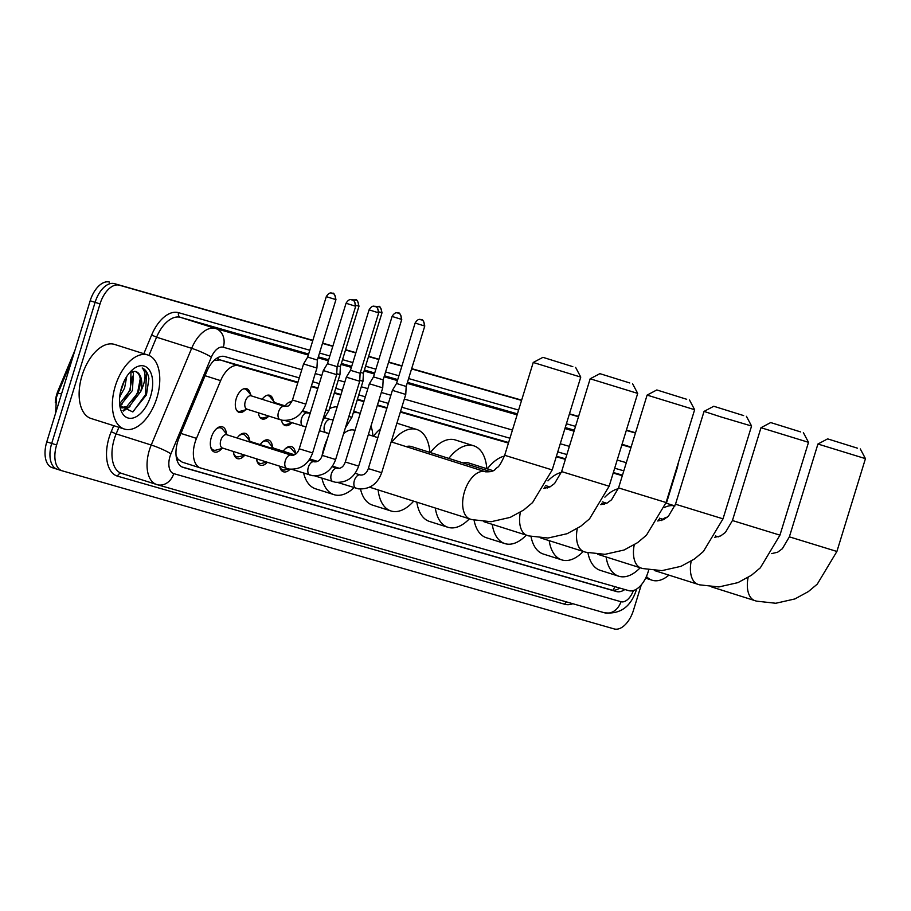 <?xml version="1.0" encoding="UTF-8"?>
<svg xmlns="http://www.w3.org/2000/svg" width="911" height="911" viewBox="0 0 911 911"><rect width="100%" height="100%" fill="white"/><g stroke="black" fill="none" stroke-linecap="round" stroke-linejoin="round"><path stroke-width="1.37" d="M285.166 405.896A12.435 6.912 -72.4 0 1 291.805 401.694M262.14 399.303A12.435 6.912 -72.4 0 1 269.667 395.272A12.435 6.912 -72.4 0 1 273.334 400.84M245.332 409.939A12.435 6.912 -72.4 0 1 239.126 412.376A12.435 6.912 -72.4 0 1 236.234 398.619A12.435 6.912 -72.4 0 1 246.642 388.678A12.435 6.912 -72.4 0 1 250.309 394.247M283.219 451.218A13.221 7.356 -72.4 0 1 291.474 446.584A13.221 7.356 -72.4 0 1 295.494 453.621M260.193 444.625A13.221 7.356 -72.4 0 1 268.449 439.99A13.221 7.356 -72.4 0 1 272.48 447.028M237.167 438.02A13.221 7.356 -72.4 0 1 245.423 433.397A13.221 7.356 -72.4 0 1 249.455 440.434M221.749 448.576A13.221 7.356 -72.4 0 1 214.404 452.015A13.221 7.356 -72.4 0 1 211.329 437.382A13.221 7.356 -72.4 0 1 222.398 426.803A13.221 7.356 -72.4 0 1 226.429 433.841M297.783 382.722L238.58 365.766A23.31 12.97 107.6 0 0 220.633 380.65L196.503 438.373A23.31 12.97 107.6 0 0 195.113 442.188A23.31 12.97 107.6 0 0 200.534 467.981A23.31 12.97 107.6 0 0 200.739 468.038L628.795 590.647A23.31 12.97 107.6 0 0 648.689 569.91M74.93 350.336L58.076 390.637A20.976 11.672 107.6 0 0 56.835 394.064A20.976 11.672 107.6 0 0 55.286 402.73M176.438 458.074A7.766 4.327 107.6 0 0 178.032 459.349L178.249 459.417A23.31 12.97 -72.4 0 1 176.051 455.272M297.943 382.199L220.075 359.891L213.948 360.562M622.475 475.155L613.354 472.536M565.537 458.848L556.416 456.229M508.6 442.541L400.487 411.567M387.038 407.718L377.461 404.974M364.013 401.125L357.442 399.234M340.999 394.531L334.417 392.641M317.973 387.938L311.391 386.048M178.249 459.417L182.234 462.162L200.34 467.912M200.534 467.981L182.234 462.162M622.315 475.679L613.194 473.06M565.378 459.372L556.257 456.753M508.44 443.065L400.328 412.091M386.879 408.242L377.302 405.497M363.853 401.649L357.283 399.758M340.828 395.055L334.257 393.165M317.802 388.462L311.232 386.571M268.358 416.543A12.435 6.912 -72.4 0 1 262.152 418.969A12.435 6.912 -72.4 0 1 258.405 412.785M291.383 423.137A12.435 6.912 -72.4 0 1 285.177 425.562A12.435 6.912 -72.4 0 1 281.522 420.062M244.774 455.17A13.221 7.356 -72.4 0 1 237.429 458.609A13.221 7.356 -72.4 0 1 233.387 451.492M267.367 462.276A13.221 7.356 -72.4 0 1 260.455 465.202A13.221 7.356 -72.4 0 1 256.481 458.825M290.108 469.176A13.221 7.356 -72.4 0 1 283.469 471.796A13.221 7.356 -72.4 0 1 279.62 466.159M641.287 584.862L633.487 610.222A23.31 12.97 -72.4 0 1 614.162 628.92L62.233 470.828A23.31 12.97 -72.4 0 1 62.039 470.771A23.31 12.97 -72.4 0 1 56.619 444.989L100.028 303.91A23.31 12.97 -72.4 0 1 119.341 285.2L312.815 340.463L114.422 283.64A23.31 12.97 -72.4 0 0 95.097 302.35A23.31 12.97 -72.4 0 1 114.422 283.64L312.86 340.327M322.528 343.253L332.834 346.203L322.528 343.253M345.554 349.847L355.859 352.796L345.554 349.847M368.579 356.44L378.885 359.389L368.579 356.44M388.598 362.168L401.91 365.983L388.598 362.168M411.624 368.773L521.604 400.271L411.624 368.773M569.421 413.958L578.542 416.578L569.421 413.958M626.358 430.277L635.479 432.884L626.358 430.277M56.619 444.989L51.699 443.429L95.097 302.35L51.699 443.429A23.31 12.97 -72.4 0 0 57.12 469.211A23.31 12.97 -72.4 0 1 51.699 443.429L46.78 441.858L90.178 300.778A23.31 12.97 -72.4 0 1 109.502 282.08M57.313 469.267A23.31 12.97 -72.4 0 1 57.12 469.211A23.31 12.97 -72.4 0 0 57.313 469.267L61.846 470.714M56.926 469.154L52.394 467.707A23.31 12.97 -72.4 0 1 52.2 467.65A23.31 12.97 -72.4 0 1 46.78 441.858M322.574 343.105L332.879 346.066M345.599 349.699L355.905 352.659M368.625 356.303L378.93 359.253M388.644 362.031L401.956 365.846M411.67 368.625L521.65 400.134M569.455 413.822L578.587 416.441M626.392 430.129L635.525 432.748M299.275 377.883L224.789 356.554A23.31 12.97 107.6 0 0 206.843 371.437L179.091 437.815A23.31 12.97 107.6 0 0 177.713 441.63A23.31 12.97 107.6 0 0 183.134 467.423A23.31 12.97 107.6 0 0 183.327 467.48L616.383 591.524A23.31 12.97 107.6 0 0 624.832 589.508M678.308 462.799A23.31 12.97 -72.4 0 1 676.884 469.142L666.397 503.236M119.341 285.2L312.769 340.612M322.483 343.39L332.8 346.339M345.508 349.983L355.825 352.933M368.534 356.577L378.851 359.526M388.553 362.316L401.865 366.131M411.578 368.909L521.559 400.407M569.375 414.106L578.496 416.714M626.312 430.413L635.445 433.021M623.807 470.839L614.674 468.22M566.87 454.532L557.737 451.913M509.932 438.225L401.819 407.251M388.371 403.402L378.794 400.658M365.345 396.809L358.775 394.93M342.32 390.215L335.749 388.325M319.294 383.622L312.724 381.732M619.753 588.05A23.31 12.97 -72.4 0 1 611.463 589.964L181.972 466.944M156.851 397.959A38.843 21.613 -72.4 0 1 124.329 429.035A38.843 21.613 -72.4 0 1 115.298 386.059A38.843 21.613 -72.4 0 1 147.821 354.983A38.843 21.613 -72.4 0 1 156.851 397.959M120.503 395.67A38.843 21.613 -72.4 0 1 119.626 397.526M124.329 429.035L91.1 418.502A38.843 21.613 -72.4 0 1 82.058 375.514A38.843 21.613 -72.4 0 1 114.592 344.438L147.821 354.983M119.819 405.725L132.71 411.909L146.443 394.907L148.914 378.68C147.946 373.066 145.703 369.502 142.173 367.987C146.409 372.519 145.931 380.365 140.738 391.536A19.427 10.807 -72.4 0 0 135.796 371.551A19.427 10.807 -72.4 0 0 134.885 371.335L129.966 372.235M121.527 387.847A27.193 15.123 -72.4 0 1 132.528 369.695A27.193 15.123 -72.4 0 1 149.37 370.071A27.193 15.123 -72.4 0 1 150.622 396.183A27.193 15.123 -72.4 0 1 134.555 417.5A27.193 15.123 -72.4 0 1 120.309 408.208A27.193 15.123 -72.4 0 1 121.527 387.847M119.592 403.778L130.444 389.908L130.99 371.734M119.751 405.213L120.958 404.7L132.402 390.523L133.45 373.373L132.232 371.335M120.411 392.163L124.477 380.479M119.694 396.706L124.591 388.052L126.743 376.505M121.026 407.547L126.823 406.557L138.267 392.39C141.877 380.513 140.749 373.499 134.885 371.335M120.503 407.274L121.983 407.923L128.77 407.183L140.738 391.536M119.933 406.01L122.165 404.04M123.509 411.055L129.977 406.522M120.901 390.056L123.429 382.722M124.705 399.587L129.886 389.646L132.437 376.243M122.939 410.565L127.244 407.809M132.516 402.058L137.698 392.117L140.248 378.725M133.108 411.726L145.521 394.6L146.5 372.622L142.173 367.987M668.902 575.126A38.843 21.613 -72.4 0 1 652.151 580.227A38.843 21.613 -72.4 0 1 646.434 576.469M662.57 519.202A27.193 15.123 -72.4 0 1 667.399 517.106M664.347 507.552A38.843 21.613 -72.4 0 1 674.903 505.958M572.814 366.655L542.945 357.34L572.814 366.655M580.751 377.097L533.231 362.476L504.683 455.295L552.203 469.917L580.762 377.097L575.615 367.384M354.049 487.647A42.726 23.766 -72.4 0 1 334.052 494.673A42.726 23.766 -72.4 0 1 321.925 478.161M321.959 456.263A42.726 23.766 -72.4 0 1 324.122 447.392A42.726 23.766 -72.4 0 1 327.448 438.555M334.052 494.673L315.593 488.808A42.726 23.766 -72.4 0 1 303.636 473.071M355.005 430.402L354.493 430.243A24.859 13.836 107.6 0 0 343.584 433.67M353.274 412.785A42.726 23.766 -72.4 0 1 359.902 413.207A42.726 23.766 -72.4 0 1 360.266 413.332M371.005 425.961A42.726 23.766 -72.4 0 1 372.929 436.084M329.497 408.64A42.726 23.766 -72.4 0 1 337.241 406.716M629.752 382.962L599.882 373.647L629.752 382.962M637.7 393.404L590.169 378.782L561.62 471.602L609.14 486.223L637.7 393.404L632.553 383.69M413.651 501.175A42.726 23.766 -72.4 0 1 391.001 510.98A42.726 23.766 -72.4 0 1 378.133 489.902M391.001 510.98L372.531 505.115A42.726 23.766 -72.4 0 1 360.505 489.082M490.551 471.647L411.43 446.549A24.859 13.836 107.6 0 0 406.181 446.629M391.901 442.108A42.726 23.766 -72.4 0 1 416.839 429.514A42.726 23.766 -72.4 0 1 429.867 452.391M373.43 436.244A42.726 23.766 -72.4 0 1 380.57 428.739M396.889 423.285A42.726 23.766 -72.4 0 1 398.38 423.661L416.839 429.514M686.689 399.28L656.82 389.954L686.689 399.28M694.637 409.711L647.106 395.101L618.558 487.909L666.078 502.53L694.637 409.711L689.49 400.009M469.347 518.837A42.726 23.766 -72.4 0 1 447.939 527.287A42.726 23.766 -72.4 0 1 435.31 508.042M447.939 527.287L429.468 521.434A42.726 23.766 -72.4 0 1 416.839 502.189M492.965 470.657L468.368 462.856A24.859 13.836 107.6 0 0 463.118 462.947M448.838 458.415A42.726 23.766 -72.4 0 1 473.777 445.821A42.726 23.766 -72.4 0 1 486.804 468.698M430.379 452.562A42.726 23.766 -72.4 0 1 455.318 439.967L473.777 445.821M743.638 415.587L713.757 406.26L743.638 415.587M746.428 416.316L751.575 426.029L720.806 416.885L704.044 411.408L713.757 406.26M526.285 535.144A42.726 23.766 -72.4 0 1 504.876 543.594A42.726 23.766 -72.4 0 1 492.247 524.349M504.876 543.594L486.406 537.741A42.726 23.766 -72.4 0 1 474.073 520.192M487.317 468.869A42.726 23.766 -72.4 0 1 504.421 456.092M800.575 431.894L770.695 422.567L800.575 431.894M808.512 442.325L760.981 427.714L732.433 520.534L779.953 535.144L808.512 442.336L803.365 432.623M583.222 551.462A42.726 23.766 -72.4 0 1 561.814 559.901A42.726 23.766 -72.4 0 1 549.185 540.656M561.814 559.901L543.355 554.047A42.726 23.766 -72.4 0 1 531.011 536.511M547.944 480.86A42.726 23.766 -72.4 0 1 561.358 472.399M857.513 448.201L827.632 438.874L857.513 448.201M865.45 458.643L817.93 444.021L789.37 536.841L836.902 551.462L865.45 458.643L860.303 448.929M640.16 567.769A42.726 23.766 -72.4 0 1 618.751 576.207A42.726 23.766 -72.4 0 1 606.122 556.963M618.751 576.207L600.292 570.354A42.726 23.766 -72.4 0 1 587.948 552.818M604.881 497.167A42.726 23.766 -72.4 0 1 618.296 488.717M210.566 446.492A11.649 6.479 107.6 0 0 213.641 450.125A11.649 6.479 107.6 0 0 215.918 450.136L223.081 448.223M291.292 455.204A6.992 3.895 107.6 0 0 291.156 455.147L226.668 434.695A6.992 3.895 107.6 0 0 220.815 440.286A6.992 3.895 107.6 0 0 222.443 448.018L286.931 468.482A6.992 3.895 107.6 0 0 287.227 468.55M346.055 303.261C349.847 296.997 352.546 300.789 352.272 299.89A5.045 4.191 -74 0 1 352.363 299.913A5.045 4.191 106 0 1 354.88 306.016L346.055 303.261L327.459 363.694L323.314 370.549L336.683 374.66L312.61 452.926L299.241 448.816C297.703 453.177 295.175 455.329 291.679 455.272L291.156 455.147A6.992 3.895 107.6 0 0 290.86 455.079A6.992 3.895 107.6 0 0 285.302 460.75A6.992 3.895 107.6 0 0 286.931 468.482L289.368 469.074C300.619 469.757 308.362 464.382 312.61 452.926M327.459 363.694L337.116 366.666L336.683 374.66M227.306 434.9L222.557 429.206A11.649 6.479 107.6 0 0 220.69 427.908A11.649 6.479 107.6 0 0 216.078 429.104M233.592 453.086A11.649 6.479 107.6 0 0 236.666 456.718A11.649 6.479 107.6 0 0 238.944 456.73L244.888 455.147M369.08 309.854C372.872 303.591 375.571 307.383 375.298 306.483A5.045 4.191 -74 0 1 375.389 306.506A5.045 4.191 106 0 1 377.906 312.61L369.08 309.854L350.484 370.299L346.339 377.143L359.708 381.265L335.635 459.52L322.266 455.409C320.729 459.77 318.201 461.923 314.705 461.866L314.181 461.752A6.992 3.895 107.6 0 0 313.885 461.672A6.992 3.895 107.6 0 0 308.328 467.343A6.992 3.895 107.6 0 0 309.956 475.075A6.992 3.895 107.6 0 0 310.252 475.143M350.484 370.299L360.13 373.259L359.708 381.265M250.331 441.493L245.583 435.8A11.649 6.479 107.6 0 0 243.715 434.501A11.649 6.479 107.6 0 0 239.103 435.697M293.479 455.181L249.694 441.288A6.992 3.895 107.6 0 0 247.894 441.425M256.617 459.679A11.649 6.479 107.6 0 0 259.692 463.312A11.649 6.479 107.6 0 0 261.969 463.323L266.695 462.059M392.094 316.447C395.898 310.184 398.597 313.988 398.312 313.077A5.045 4.191 -74 0 1 398.414 313.111A5.045 4.191 106 0 1 400.931 319.203L392.094 316.447L373.51 376.892L369.365 383.747L382.734 387.858L358.661 466.113L345.292 462.002C343.754 466.364 341.226 468.516 337.73 468.47L337.207 468.345A6.992 3.895 107.6 0 0 336.911 468.265A6.992 3.895 107.6 0 0 331.353 473.936A6.992 3.895 107.6 0 0 332.982 481.668A6.992 3.895 107.6 0 0 333.278 481.748M373.51 376.892L383.155 379.853L382.734 387.858M273.357 448.087L268.608 442.393A11.649 6.479 107.6 0 0 266.741 441.095A11.649 6.479 107.6 0 0 262.129 442.29M294.515 454.794L272.719 447.882A6.992 3.895 107.6 0 0 270.92 448.018M279.643 466.273A11.649 6.479 107.6 0 0 282.717 469.905A11.649 6.479 107.6 0 0 284.995 469.928L288.673 468.937M415.12 323.041C418.923 316.777 421.622 320.581 421.337 319.67A5.045 4.191 -74 0 1 421.44 319.704A5.045 4.191 106 0 1 423.957 325.796L415.12 323.041L396.536 383.485L392.39 390.341L405.759 394.452L381.675 472.707L368.317 468.596C366.78 472.957 364.252 475.121 360.745 475.064L360.232 474.938A6.992 3.895 107.6 0 0 359.936 474.87A6.992 3.895 107.6 0 0 354.379 480.53A6.992 3.895 107.6 0 0 356.007 488.262A6.992 3.895 107.6 0 0 356.303 488.342M396.536 383.485L406.181 386.458L405.759 394.452M295.802 453.985L291.634 448.986A11.649 6.479 107.6 0 0 289.766 447.688A11.649 6.479 107.6 0 0 285.154 448.884M295.255 454.384A6.992 3.895 107.6 0 0 293.946 454.612M236.712 410.417A11.649 6.479 107.6 0 0 238.135 411.248A11.649 6.479 107.6 0 0 240.402 411.26L247.564 409.346M284.517 406.408A6.992 3.895 107.6 0 0 284.38 406.352L251.151 395.818A6.992 3.895 107.6 0 0 245.298 401.409A6.992 3.895 107.6 0 0 246.927 409.141L280.155 419.686A6.992 3.895 107.6 0 0 280.451 419.755M326.297 296.633C330.101 290.37 332.788 294.173 332.515 293.262A5.045 4.191 -74 0 1 332.617 293.296A5.045 4.191 106 0 1 335.123 299.389L326.297 296.633L307.702 357.078L303.568 363.933L316.937 368.044L305.834 404.131C301.587 415.587 293.843 420.962 282.592 420.278L280.155 419.686A6.992 3.895 107.6 0 1 278.527 411.954A6.992 3.895 107.6 0 1 284.084 406.283A6.992 3.895 107.6 0 1 284.38 406.352L284.904 406.477C288.286 405.349 287.91 408.401 292.465 400.02L305.834 404.131M307.702 357.078L317.358 360.05L316.937 368.044M251.789 396.012L247.04 390.329A11.649 6.479 107.6 0 0 245.184 389.031A11.649 6.479 107.6 0 0 243.544 388.883M259.737 417.01A11.649 6.479 107.6 0 0 261.161 417.842A11.649 6.479 107.6 0 0 263.427 417.853L269.371 416.27M336.728 373.726L339.962 374.637L328.86 410.724L322.3 421.406M337.377 365.778L340.384 366.643L339.962 374.637M274.815 402.616L270.066 396.923A11.649 6.479 107.6 0 0 268.198 395.625A11.649 6.479 107.6 0 0 266.57 395.488M286.703 406.386L274.177 402.411A6.992 3.895 107.6 0 0 272.389 402.548M282.763 423.615A11.649 6.479 107.6 0 0 284.175 424.435A11.649 6.479 107.6 0 0 286.453 424.446L292.397 422.863M359.754 380.32L362.977 381.231L351.885 417.318L345.326 427.999M360.403 372.383L363.409 373.237L362.977 381.231M291.474 402.309A11.649 6.479 107.6 0 0 291.224 402.218A11.649 6.479 107.6 0 0 289.596 402.081M180.925 433.431L196.503 438.373M178.032 459.349A23.31 19.37 106 0 1 177.36 461.273M58.076 390.637L58.964 390.921M218.435 357.328A23.31 19.37 106 0 1 217.934 359.617M614.8 586.638A23.31 19.37 106 0 1 613.08 590.237M205.066 375.708L220.633 380.65M220.075 359.891L238.58 365.766M61.549 393.848A27.193 3.576 -157.3 0 0 57.621 394.11L72.151 359.367M90.178 300.778L100.028 303.91M301.792 369.718L223.309 347.239A15.544 8.643 107.6 0 0 211.352 357.169L170.926 453.849A15.544 8.643 107.6 0 0 170.004 456.388A15.544 8.643 107.6 0 0 173.75 473.629L620.938 601.715A15.544 8.643 107.6 0 0 633.384 590.556M121.527 473.367L157.159 484.663A15.544 12.913 -74 0 1 156.874 484.572A31.076 17.286 -72.4 0 1 156.612 484.493A31.076 17.286 -72.4 0 1 149.381 450.114A31.076 17.286 -72.4 0 1 151.226 445.024L116.141 433.898A31.076 17.286 107.6 0 0 114.308 438.977A31.076 17.286 107.6 0 0 121.527 473.367A31.076 17.286 107.6 0 0 121.789 473.447M604.061 612.659A15.544 12.913 -74 0 0 604.357 612.75L157.159 484.663A15.544 12.913 -74 0 0 173.75 473.629M572.848 603.72A34.96 19.45 -72.4 0 1 564.774 604.266L117.576 476.18A3.883 3.223 106 0 1 121.653 473.401M117.576 476.18A34.96 19.45 -72.4 0 1 109.149 437.405A34.96 19.45 -72.4 0 1 111.222 431.689L113.727 425.676M143.824 353.719L151.647 334.997A34.96 19.45 -72.4 0 1 178.556 312.667L309.808 350.257M319.51 353.035L329.828 355.996M342.536 359.64L352.853 362.589M365.562 366.233L375.879 369.183M385.592 371.961L398.904 375.776M408.618 378.555L518.598 410.064M566.403 423.752L575.536 426.371M170.926 453.849A15.544 2.038 -157.3 0 0 151.226 445.024L191.652 348.332L156.578 337.207L148.96 355.415M211.352 357.169A15.544 2.038 -157.3 0 0 191.652 348.332A31.076 17.286 -72.4 0 1 215.577 328.484L180.492 317.358A31.076 17.286 107.6 0 0 156.578 337.207L151.647 334.997M118.897 427.316L116.141 433.898L111.222 431.689M631.095 447.13L622.054 444.261L631.107 447.13M223.309 347.239A15.544 12.913 -74 0 0 215.577 328.484L308.328 355.051M318.041 357.829L328.347 360.79M341.067 364.423L351.373 367.384M364.093 371.028L374.398 373.977M384.112 376.755L397.424 380.57M407.137 383.349L517.118 414.858M564.934 428.546L574.055 431.165M621.871 444.853L630.993 447.472M574.363 430.174L565.23 427.555M517.425 413.856L407.445 382.358M397.731 379.58L384.419 375.765M374.706 372.986L364.4 370.025M351.68 366.393L341.374 363.432M328.655 359.788L318.349 356.839M308.635 354.06L180.492 317.358A3.883 3.223 106 0 1 178.556 312.667M626.324 462.674L617.191 460.055M569.386 446.367L560.254 443.748M512.438 430.049L404.325 399.086M390.887 395.237L381.31 392.493M367.862 388.644L361.28 386.754M344.836 382.051L338.254 380.16M321.811 375.446L315.229 373.567M564.774 604.266A3.883 3.223 106 0 1 566.517 601.909M636.618 589.041L636.368 589.907C630.776 606.942 620.106 614.549 604.357 612.75A15.544 12.913 -74 0 0 620.938 601.715M611.463 589.964L616.383 591.524M485.392 471.761A24.859 13.836 107.6 0 0 485.324 471.739A24.859 13.836 107.6 0 0 485.119 471.682A24.859 13.836 107.6 0 0 464.508 491.633A24.859 13.836 107.6 0 0 470.292 519.145A24.859 13.836 107.6 0 0 470.497 519.202M520.363 512.233A24.859 13.836 107.6 0 0 527.23 535.452A24.859 13.836 107.6 0 0 527.435 535.509M577.301 528.539A24.859 13.836 107.6 0 0 584.167 551.759A24.859 13.836 107.6 0 0 584.384 551.815M634.238 544.846A24.859 13.836 107.6 0 0 641.105 568.065A24.859 13.836 107.6 0 0 641.321 568.134M657.731 520.99L663.709 519.623L668.469 516.104L675.495 504.216L723.015 518.837L751.575 426.029M691.176 561.165A24.859 13.836 107.6 0 0 698.042 584.372A24.859 13.836 107.6 0 0 698.259 584.441M748.113 577.472A24.859 13.836 107.6 0 0 754.991 600.679A24.859 13.836 107.6 0 0 755.196 600.748M354.88 306.016L355.7 306.233L337.116 366.666M314.318 461.797A6.992 3.895 107.6 0 0 314.181 461.752L309.068 460.123M377.906 312.61L378.725 312.826L360.13 373.259M337.343 468.391A6.992 3.895 107.6 0 0 337.207 468.345L332.094 466.717M400.931 319.203L401.751 319.419L383.155 379.853M360.369 474.984A6.992 3.895 107.6 0 0 360.232 474.938L355.119 473.31M423.957 325.796L424.777 326.013L406.181 386.458M335.123 299.389L335.954 299.605L317.358 360.05M355.894 305.322L358.98 306.198L340.384 366.643M358.148 305.982A5.045 4.191 106 0 0 355.632 299.89A5.045 4.191 -74 0 0 355.541 299.867L352.477 299.958M307.542 413.002A6.992 3.895 107.6 0 0 307.406 412.956A6.992 3.895 107.6 0 0 307.109 412.877A6.992 3.895 107.6 0 0 301.552 418.548A6.992 3.895 107.6 0 0 303.181 426.28A6.992 3.895 107.6 0 0 303.477 426.348M325.853 409.882L328.86 410.724M378.919 311.915L382.005 312.792L363.409 373.237M381.174 312.575A5.045 4.191 106 0 0 378.657 306.483A5.045 4.191 -74 0 0 378.566 306.46L375.503 306.551M330.568 419.595A6.992 3.895 107.6 0 0 330.431 419.55A6.992 3.895 107.6 0 0 330.135 419.47A6.992 3.895 107.6 0 0 324.578 425.141A6.992 3.895 107.6 0 0 326.206 432.873A6.992 3.895 107.6 0 0 326.502 432.953M348.867 416.475L351.885 417.318M55.594 413.207L56.493 397.242L57.621 394.11M52.2 467.65L62.039 470.771M121.983 407.923L120.616 407.49M652.151 580.227L645.637 578.155M674.914 505.935L665.907 503.077M369.615 487.203L471.83 519.6L491.109 521.718L510.206 517.391L523.677 510.035L532.571 502.587L552.203 469.917M504.683 455.295C498.021 470.178 497.543 466.261 495.482 469.063C494.058 471.089 490.733 472.012 485.529 471.807L391.172 441.869M359.902 413.207L353.741 411.26M368.34 434.627L377.837 437.644M542.945 357.34L533.231 362.476M483.878 521.696L528.779 535.919L548.046 538.025L567.143 533.698L580.614 526.353L589.508 518.894L609.14 486.223M561.62 471.602L554.594 483.49L549.834 486.998L543.856 488.376M599.882 373.647L590.169 378.782M540.815 538.002L585.716 552.225L604.984 554.332L624.092 550.005L637.552 542.66L646.446 535.201L666.078 502.53M618.558 487.909L611.532 499.797L606.772 503.305L600.793 504.683M544.653 487.055L547.488 487.954M656.82 389.954L647.117 395.089M597.753 554.309L642.654 568.532L661.921 570.639L681.029 566.312L694.489 558.967L703.383 551.508L723.015 518.837M675.495 504.216L704.044 411.408M545.507 485.574L549.902 486.964M601.59 503.362L604.426 504.261M654.69 570.616L699.591 584.839L718.859 586.946L737.967 582.619L751.427 575.274L760.321 567.826L779.953 535.144M732.433 520.534L725.407 532.423L720.647 535.93L714.668 537.296M602.444 501.881L606.84 503.271M658.528 519.669L661.363 520.568M770.695 422.567L760.992 427.714M711.628 586.935L756.529 601.146L775.796 603.264L794.904 598.937L808.364 591.581L817.269 584.133L836.902 551.462M789.37 536.841L782.344 548.729L777.595 552.237L771.617 553.603M659.382 518.188L663.777 519.589M715.465 535.975L718.301 536.875M827.632 438.874L817.93 444.021M213.641 450.125L211.557 449.465M220.69 427.908L218.606 427.248M299.241 448.816L323.314 370.549M355.7 306.233C353.457 295.688 351.441 301.518 352.272 299.89M236.666 456.718L234.582 456.058M291.759 469.302L312.393 475.667C323.644 476.351 331.388 470.976 335.635 459.52M243.715 434.501L241.631 433.841M322.266 455.409L346.339 377.143M378.725 312.826C376.482 302.293 374.467 308.112 375.298 306.483M259.692 463.312L257.608 462.651M314.785 475.895L335.419 482.261C346.67 482.955 354.413 477.569 358.661 466.113M266.741 441.095L264.657 440.434M309.467 459.543L316.504 461.775M345.292 462.002L369.365 383.747M401.751 319.419C399.508 308.886 397.492 314.716 398.312 313.077M282.717 469.905L280.634 469.245M337.81 482.5L358.444 488.854C369.684 489.549 377.439 484.162 381.675 472.707M289.766 447.688L287.682 447.028M309.854 458.95L317.529 461.387M332.492 466.136L339.53 468.368M368.317 468.596L392.39 390.341M424.777 326.013C422.533 315.479 420.518 321.31 421.337 319.67M238.135 411.248L237.065 410.907M245.184 389.031L244.114 388.69M292.465 400.02L303.568 363.933M335.954 299.605C333.711 289.072 331.695 294.902 332.515 293.262M261.161 417.842L260.09 417.5M284.984 420.506L305.971 426.929M302.293 411.328L307.929 413.07L310.321 412.785M268.198 395.625L267.139 395.283M358.98 306.198C356.736 295.665 354.721 301.495 355.541 299.867M284.175 424.435L283.116 424.093M319.431 430.732L328.996 433.522M325.318 417.921L330.955 419.675L333.346 419.379M291.224 402.218L290.165 401.876M302.691 410.747L309.729 412.979M382.005 312.792C379.762 302.258 377.746 308.089 378.566 306.46"/></g></svg>
